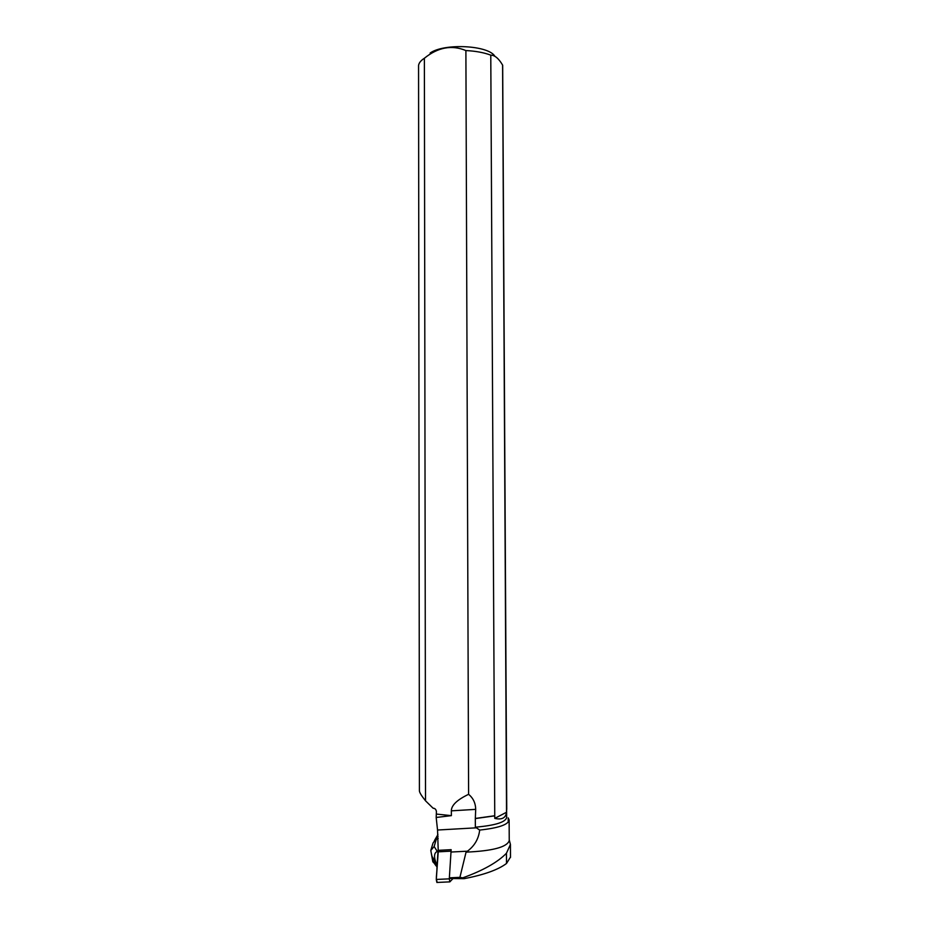 <?xml version="1.0" encoding="UTF-8"?>
<svg xmlns="http://www.w3.org/2000/svg" width="929" height="929" viewBox="0 0 929 929"><rect width="100%" height="100%" fill="white"/><g stroke="black" fill="none" stroke-linecap="round" stroke-linejoin="round"><path stroke-width="1.39" d="M450.774 851.173L437.931 851.847L436.967 868.023C437.013 872.517 435.353 881.052 437.257 882.434L436.293 879.449L438.325 850.337L451.146 849.663L449.299 878.846L449.857 881.865L452.911 878.66M438.221 850.488L437.536 830.027L476.368 827.82L475.358 827.193C495.134 825.451 505.573 822.223 506.653 817.508L506.607 809.658M436.688 814.106L451.378 815.639L451.343 810.843L475.694 809.368C475.567 803.132 473.209 798.116 468.599 794.318L465.893 50.561C451.808 44.697 437.965 47.263 424.379 58.248L425.528 800.81L433.065 808.184C434.9 808.253 436.026 809.356 436.421 811.481L436.189 817.474L437.536 830.027M510.497 857.049L506.502 863.482C498.176 869.765 484.044 874.828 464.105 878.671L450.193 878.509M509.243 839.874L510.427 844.473L506.444 853.24C497.63 862.321 483.057 870.519 462.735 877.859L464.105 878.671M462.735 877.859L459.913 877.348L466.056 852.137C492.707 850.964 507.106 847.109 509.243 840.594L509.127 820.028L508.198 817.892L508.221 822.13M475.694 809.368L475.323 818.577L494.751 815.859L494.762 818.379C501.857 820.028 505.782 817.984 506.526 812.26L502.589 65.065C498.722 58.481 494.785 55.171 490.779 55.136L494.751 815.859M475.323 818.577L475.358 827.193M476.368 827.82L479.689 830.073C498.443 828.029 508.256 824.685 509.127 820.028M479.689 830.073C478.632 838.864 474.556 845.901 467.45 851.185L466.056 852.137M475.718 818.391L494.495 815.778M465.893 50.561C475.625 51.049 483.916 52.57 490.779 55.136M451.378 815.639L436.189 817.474M451.343 810.843C451.378 805.292 457.126 799.776 468.599 794.318M459.913 877.348L449.973 877.8M506.746 809.461L502.67 65.204M434.691 808.59L433.065 808.184M425.528 800.81C421.464 795.781 419.432 792.437 419.409 790.765L418.561 65.425C418.944 62.882 420.883 60.49 424.379 58.248M430.115 53.046C444.259 42.955 488.677 45.266 494.89 56.297M494.762 818.379L506.526 812.26M432.798 843.799L430.801 850.453L431.404 853.797L433.088 860.928L437.118 865.642M436.467 865.642L437.013 867.338M438.174 838.422L436.258 839.328L434.145 846.516L437.269 851.405L438.012 851.138M437.269 851.405C434.168 852.81 433.715 856.538 435.933 862.6L432.38 856.933M437.234 863.587L436.502 864.063L435.933 862.6M436.502 864.063L436.746 865.48M437.489 835.345L437.931 834.312M433.088 860.928L432.809 861.775L434.226 863.238M438.058 836.216L432.949 843.149M434.145 846.516L430.801 850.453M436.293 879.449L449.299 878.846M451.331 852.021L467.45 851.185M506.444 853.24L506.502 863.482M449.857 881.865L436.851 882.457M510.497 857.409L510.427 844.519M436.154 865.944L432.833 861.288M434.424 840.617L437.559 835.241M432.751 861.392L431.404 853.809"/></g></svg>
